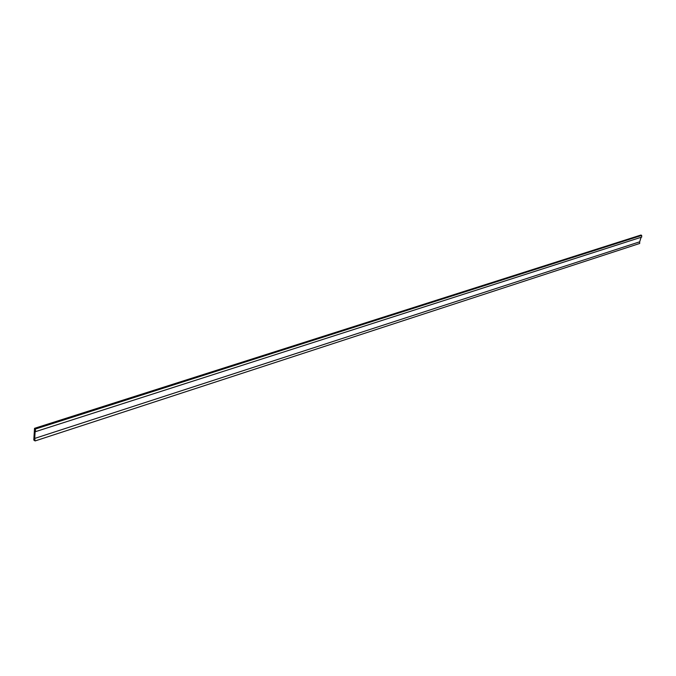 <?xml version="1.0" encoding="UTF-8"?>
<svg xmlns="http://www.w3.org/2000/svg" width="676" height="676" viewBox="0 0 676 676"><rect width="100%" height="100%" fill="white"/><g stroke="black" fill="none" stroke-linecap="round" stroke-linejoin="round"><path stroke-width="1.01" d="M34.704 438.428L35.144 431.415L35.659 431.609L35.287 429.066L34.527 428.33L33.8 440.017L35.076 440.946L34.704 438.428L639.665 241.822L641.101 237.276M34.527 428.33L640.966 235.037L641.685 235.417L641.71 237.082L35.659 431.609M35.076 440.946L639.69 243.47L639.665 241.822M35.287 429.066L641.685 235.417"/></g></svg>
